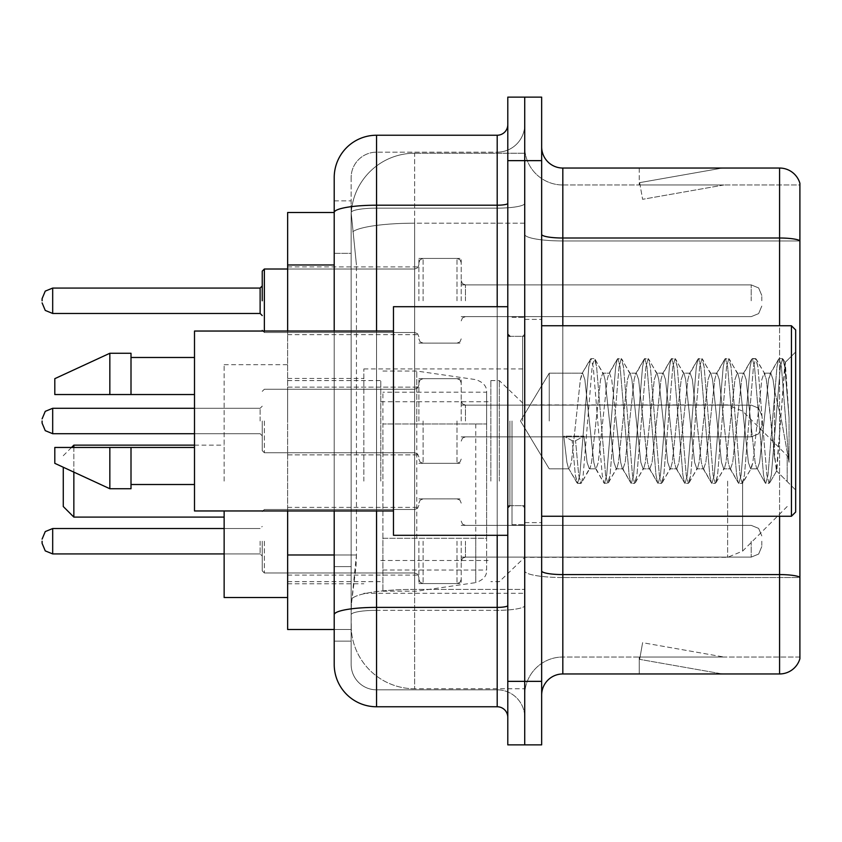 <?xml version="1.0" encoding="UTF-8"?>
<svg xmlns="http://www.w3.org/2000/svg" width="842" height="842" viewBox="0 0 842 842"><rect width="100%" height="100%" fill="white"/><g stroke="black" fill="none" stroke-linecap="round" stroke-linejoin="round"><path stroke-width="0.63" stroke-dasharray="4.21 3.16" d="M524.724 481.119L524.724 368.933L524.724 481.119M363.849 481.119L363.849 368.933L363.849 481.119M418.884 300.773L418.884 258.431L418.884 300.773M287.648 300.773L287.648 266.903L287.648 300.773M418.884 421L418.884 378.668L418.884 421M287.648 421L287.648 387.131L287.648 421M418.884 541.227L418.884 583.569L418.884 541.227M287.648 541.227L287.648 575.097L287.648 541.227M461.216 300.773L461.216 258.431L461.216 300.773M461.216 421L461.216 378.668L461.216 421M461.216 541.227L461.216 583.569L461.216 541.227M524.724 300.773L524.724 284.891L524.724 300.773M524.724 421L524.724 524.724L524.724 421M524.724 541.227L524.724 557.109L524.724 541.227M334.211 554.973L356.45 554.973L356.04 566.003L351.409 604.103L356.45 554.973L356.45 264.977L356.45 554.973L287.648 554.973L287.648 629.5L351.293 629.5L351.146 625.269A63.508 63.508 0 0 0 414.653 688.767L524.724 688.767L524.724 589.4L524.724 688.767L414.653 688.767L414.653 589.4L414.653 688.767A63.508 63.508 0 0 1 351.146 625.269L351.146 612.344L351.293 629.5L334.211 629.5L334.211 253.337L334.211 566.613L351.146 566.613L351.146 641.141L334.211 641.141L334.211 622.091L334.211 641.141L351.146 641.141L351.146 253.337L351.146 566.613L334.211 566.613M351.409 604.103L351.146 612.344L351.409 604.103M287.648 481.119L287.648 364.691L287.648 481.119M414.653 153.233L524.724 153.233L524.724 223.193L524.724 153.233L414.653 153.233A63.508 63.508 0 0 0 351.24 213.373L356.45 264.977L351.24 213.373A63.508 63.508 0 0 1 414.653 153.233L414.653 223.193L524.724 223.193L524.724 589.4L524.724 223.193L414.653 223.193L414.653 153.233A63.508 63.508 0 0 0 351.24 213.373M334.211 212.5L287.648 212.5L287.648 554.973M287.648 510.957L287.648 331.043M334.211 664.422A42.332 42.332 0 0 0 376.553 706.764L376.553 689.83A25.397 25.397 0 0 1 351.146 664.422L351.146 212.552L351.146 664.422A25.397 25.397 0 0 0 376.553 689.83L497.201 689.83L497.201 622.091L497.201 706.764A10.588 10.588 0 0 1 507.789 717.342L507.789 124.658L507.789 717.342M524.724 622.091L524.724 203.364L524.724 622.091M507.789 421L507.789 535.302L507.789 421M507.789 160.643L507.789 97.135L524.724 97.135L524.724 160.643L524.724 97.135L541.659 97.135L541.659 160.643L524.724 160.643L524.724 681.357L524.724 160.643L507.789 160.643L507.789 681.357L524.724 681.357L524.724 744.865L524.724 681.357L541.659 681.357L541.659 160.643M541.659 681.357L541.659 744.865L507.789 744.865L507.789 681.357M524.724 124.658L524.724 203.364L524.724 124.658A27.523 27.523 0 0 1 497.201 152.17A27.523 27.523 0 0 0 524.724 124.658A27.523 27.523 0 0 1 497.201 152.17L497.201 689.83L376.553 689.83L376.553 610.334L497.201 610.334A27.523 4.778 0 0 0 524.724 605.556A27.523 4.778 0 0 1 497.201 610.334L497.201 152.17L376.553 152.17L497.201 152.17M507.789 203.364A10.588 1.842 0 0 1 497.201 205.206L376.553 205.206A42.332 7.346 180 0 0 334.211 212.552L334.211 614.744A42.332 7.346 180 0 1 376.553 607.387L376.553 135.236A42.332 42.332 0 0 0 334.211 177.578A42.332 42.332 0 0 1 376.553 135.236L497.201 135.236A10.588 10.588 0 0 0 507.789 124.658A10.588 10.588 0 0 1 497.201 135.236L497.201 622.091L497.201 610.334L376.553 610.334L376.553 152.17L376.553 208.142L497.201 208.142A27.523 4.778 0 0 0 524.724 203.364A27.523 4.778 0 0 1 497.201 208.142L376.553 208.142L376.553 622.091L376.553 607.387L497.201 607.387A10.588 1.842 -0 0 0 507.789 605.556M376.553 706.764L497.201 706.764M334.211 200.859L351.146 200.859L334.211 200.859L334.211 253.337L351.146 253.337L351.146 200.859L351.146 253.337L334.211 253.337M334.211 614.744L334.211 622.091M334.211 510.957L334.211 331.043M351.146 177.578L351.146 212.552L351.146 177.578A25.397 25.397 0 0 1 376.553 152.17A25.397 25.397 0 0 0 351.146 177.578A25.397 25.397 0 0 1 376.553 152.17M524.724 717.342A27.523 27.523 0 0 0 497.201 689.83A27.523 27.523 0 0 1 524.724 717.342A27.523 27.523 0 0 0 497.201 689.83M541.659 421L541.659 319.392L541.659 421M512.02 421L512.02 524.724L512.02 421M524.724 589.284L524.724 234.339L524.724 589.284M799.9 577.223L799.9 183.293A21.166 21.166 0 0 0 779.576 168.042L779.576 574.581A21.166 3.673 180 0 1 799.9 577.223L799.9 657.023L562.824 657.023L562.824 168.042A21.166 21.166 0 0 1 541.659 146.876L541.659 234.339L541.659 146.876M541.659 695.124L541.659 234.339L541.659 695.124A21.166 21.166 0 0 1 562.824 673.958L562.824 589.284L562.824 657.023L799.9 657.023L799.9 184.977L562.824 184.977A38.101 38.101 0 0 1 524.724 146.876L524.724 234.339L524.724 146.876A38.101 38.101 0 0 0 562.824 184.977L562.824 577.517A38.101 6.62 0 0 1 524.724 570.908A38.101 6.62 0 0 0 562.824 577.517L562.824 184.977A38.101 38.101 0 0 1 524.724 146.876M720.962 673.695A16.935 16.935 0 0 0 723.909 673.958L639.236 673.958L723.909 673.958A16.935 16.935 0 0 1 720.962 673.695A16.935 16.935 0 0 0 723.909 673.958A16.935 16.935 0 0 1 720.962 673.695A16.935 16.935 0 0 0 723.909 673.958A16.935 16.935 0 0 1 720.962 673.695A16.935 16.935 0 0 0 723.909 673.958A16.935 16.935 0 0 1 720.962 673.695A16.935 16.935 0 0 0 723.909 673.958A16.935 16.935 0 0 1 720.962 673.695A16.935 16.935 0 0 0 723.909 673.958A16.935 16.935 0 0 1 720.962 673.695A16.935 16.935 0 0 0 723.909 673.958A16.935 16.935 0 0 1 720.962 673.695A16.935 16.935 0 0 0 723.909 673.958A16.935 16.935 0 0 1 720.962 673.695A16.935 16.935 0 0 0 723.909 673.958A16.935 16.935 0 0 1 720.962 673.695L639.667 659.36L720.962 673.695M639.236 657.023L639.236 673.958L639.236 657.023L640.078 657.023L639.667 659.36L640.078 657.023L639.236 657.023L639.236 673.958L639.236 657.023L640.078 657.023L639.667 659.36L640.078 657.023L639.236 657.023L639.236 673.958L639.236 657.023L640.078 657.023L639.667 659.36L640.078 657.023L639.236 657.023L639.236 673.958L639.236 657.023L640.078 657.023L639.667 659.36L640.078 657.023L639.236 657.023L639.236 673.958L639.236 657.023L640.078 657.023L639.667 659.36L640.078 657.023L639.236 657.023L639.236 673.958L639.236 657.023L640.078 657.023L639.667 659.36L640.078 657.023L639.236 657.023L639.236 673.958L639.236 657.023L640.078 657.023L639.667 659.36L640.078 657.023L639.236 657.023L639.236 673.958L639.236 657.023L640.078 657.023L639.667 659.36L640.078 657.023L639.236 657.023L639.236 673.958L639.236 657.023L640.078 657.023L639.667 659.36L640.078 657.023L639.236 657.023M541.659 570.908A21.166 3.673 0 0 0 562.824 574.581L779.576 574.581L779.576 673.958A21.166 21.166 0 0 0 799.9 658.707M779.576 673.958L562.824 673.958M799.9 183.293A21.166 21.166 0 0 0 779.576 168.042L562.824 168.042M723.909 168.042L639.236 168.042L723.909 168.042A16.935 16.935 0 0 0 720.962 168.305A16.935 16.935 0 0 1 723.909 168.042A16.935 16.935 0 0 0 720.962 168.305A16.935 16.935 0 0 1 723.909 168.042A16.935 16.935 0 0 0 720.962 168.305A16.935 16.935 0 0 1 723.909 168.042A16.935 16.935 0 0 0 720.962 168.305A16.935 16.935 0 0 1 723.909 168.042A16.935 16.935 0 0 0 720.962 168.305A16.935 16.935 0 0 1 723.909 168.042A16.935 16.935 0 0 0 720.962 168.305A16.935 16.935 0 0 1 723.909 168.042A16.935 16.935 0 0 0 720.962 168.305A16.935 16.935 0 0 1 723.909 168.042A16.935 16.935 0 0 0 720.962 168.305A16.935 16.935 0 0 1 723.909 168.042A16.935 16.935 0 0 0 720.962 168.305A16.935 16.935 0 0 1 723.909 168.042M723.909 657.023L640.078 657.023L723.909 657.023L640.078 657.023L723.909 657.023L640.078 657.023L723.909 657.023L640.078 657.023L723.909 657.023L640.078 657.023L723.909 657.023L640.078 657.023L723.909 657.023L640.078 657.023L723.909 657.023L640.078 657.023L723.909 657.023L640.078 657.023L723.909 657.023L642.604 642.688L640.078 657.023L642.604 642.688L640.078 657.023L642.604 642.688L640.078 657.023L642.604 642.688L640.078 657.023L642.604 642.688L640.078 657.023L642.604 642.688L640.078 657.023L642.604 642.688L640.078 657.023L642.604 642.688L640.078 657.023L642.604 642.688L640.078 657.023L642.604 642.688L723.909 657.023M562.824 184.977L799.9 184.977L799.9 577.517L562.824 577.517L799.9 577.517M640.078 184.977L639.236 184.977L640.078 184.977L639.236 184.977L640.078 184.977L639.236 184.977L640.078 184.977L639.236 184.977L640.078 184.977L639.236 184.977L640.078 184.977L639.236 184.977L640.078 184.977L639.236 184.977L640.078 184.977L639.236 184.977L640.078 184.977L639.236 184.977L640.078 184.977L639.667 182.64L720.962 168.305L639.667 182.64L640.078 184.977L639.667 182.64L720.962 168.305L639.667 182.64L640.078 184.977L639.667 182.64L720.962 168.305L639.667 182.64L640.078 184.977L639.667 182.64L720.962 168.305L639.667 182.64L640.078 184.977L639.667 182.64L720.962 168.305L639.667 182.64L640.078 184.977L639.667 182.64L720.962 168.305L639.667 182.64L640.078 184.977L639.667 182.64L720.962 168.305L639.667 182.64L640.078 184.977L639.667 182.64L720.962 168.305L639.667 182.64L640.078 184.977L639.667 182.64L720.962 168.305L639.667 182.64L640.078 184.977L723.909 184.977L640.078 184.977L723.909 184.977L640.078 184.977L723.909 184.977L640.078 184.977L723.909 184.977L640.078 184.977L723.909 184.977L640.078 184.977L723.909 184.977L640.078 184.977L723.909 184.977L640.078 184.977L723.909 184.977L640.078 184.977L723.909 184.977L640.078 184.977L642.604 199.312L640.078 184.977M524.724 695.124A38.101 38.101 0 0 1 562.824 657.023A38.101 38.101 0 0 0 524.724 695.124A38.101 38.101 0 0 1 562.824 657.023M639.236 168.042L639.236 184.977L639.236 168.042M723.909 184.977L642.604 199.312L723.909 184.977M549.237 421L549.237 373.153L549.237 421M795.669 421L795.669 512.02L795.669 329.98L795.669 490.023L795.669 329.98L791.438 325.749L791.438 516.251L791.438 325.749L791.438 516.251L795.669 512.02L795.669 421M507.789 535.302L393.477 535.302L393.477 306.698L393.477 510.957L393.477 306.698L507.789 306.698M393.477 510.957L194.502 510.957L194.502 331.043L194.502 421L194.502 331.043L393.477 331.043M589.337 421L584.853 379.563L582.611 373.153L580.37 379.563L571.413 462.437L569.171 468.847L568.466 468.247L566.929 462.437L563.793 436.124L572.192 440.724L575.56 440.724L583.959 436.124L563.793 436.124L572.192 440.724L575.56 440.724L583.959 436.124L563.793 436.124L566.929 462.437L568.466 468.247L577.023 482.929L575.339 475.046L572.192 440.724L575.339 475.046L577.57 483.403L568.466 468.247L569.171 468.847L571.413 462.437L580.37 379.563L581.906 373.753L590.463 359.071L588.779 366.954L579.812 475.046L577.57 483.403L580.938 483.403L578.696 475.046L575.56 440.724L578.696 475.046L580.938 483.403L581.485 482.929L577.57 483.403L579.812 475.046L588.779 366.954L591.01 358.597L581.906 373.753L582.611 373.153L584.853 379.563L593.821 462.437L595.347 468.247L593.821 462.437L589.337 421M616.218 421L611.734 379.563L609.492 373.153L608.787 373.753L607.261 379.563L598.294 462.437L596.052 468.847L595.347 468.247L603.903 482.929L602.219 475.046L593.252 366.954L591.01 358.597L594.378 358.597L592.137 366.954L583.18 475.046L581.485 482.929L590.042 468.247L589.337 468.847L587.095 462.437L583.959 436.124L587.095 462.437L589.337 468.847L596.052 468.847L603.903 482.929L602.219 475.046L593.252 366.954L591.01 358.597L594.378 358.597L592.137 366.954L583.18 475.046L581.485 482.929L589.337 468.847L596.052 468.847L598.294 462.437L607.261 379.563L608.787 373.753L617.354 359.071L615.66 366.954L606.693 475.046L604.461 483.403L603.903 482.929L607.819 483.403L605.577 475.046L596.62 366.954L594.378 358.597L603.482 373.753L602.777 373.153L600.535 379.563L591.579 462.437L590.042 468.247L591.579 462.437L600.535 379.563L602.777 373.153L609.492 373.153L617.354 359.071L615.66 366.954L606.693 475.046L604.461 483.403L607.819 483.403L605.577 475.046L596.62 366.954L594.926 359.071L602.777 373.153L609.492 373.153L611.734 379.563L620.701 462.437L622.227 468.247L620.701 462.437L616.218 421M609.492 421L605.019 379.563L603.482 373.753L605.019 379.563L613.976 462.437L616.218 468.847L613.976 462.437L609.492 421M643.099 421L638.625 379.563L636.384 373.153L635.668 373.753L634.142 379.563L625.174 462.437L622.943 468.847L622.227 468.247L630.795 482.929L629.1 475.046L620.144 366.954L617.902 358.597L617.354 359.071L621.259 358.597L619.017 366.954L610.061 475.046L607.819 483.403L616.923 468.247L616.218 468.847L622.943 468.847L630.795 482.929L629.1 475.046L620.144 366.954L617.902 358.597L621.259 358.597L619.017 366.954L610.061 475.046L608.366 482.929L616.218 468.847L622.943 468.847L625.174 462.437L634.142 379.563L635.668 373.753L644.235 359.071L642.541 366.954L633.584 475.046L631.342 483.403L630.795 482.929L634.7 483.403L632.458 475.046L623.501 366.954L621.259 358.597L630.363 373.753L629.658 373.153L627.416 379.563L618.46 462.437L616.923 468.247L618.46 462.437L627.416 379.563L629.658 373.153L636.384 373.153L644.235 359.071L642.541 366.954L633.584 475.046L631.342 483.403L634.7 483.403L632.458 475.046L623.501 366.954L621.806 359.071L629.658 373.153L636.384 373.153L638.625 379.563L647.582 462.437L649.108 468.247L647.582 462.437L643.099 421M636.384 421L631.9 379.563L630.363 373.753L631.9 379.563L640.857 462.437L643.099 468.847L640.857 462.437L636.384 421M669.979 421L665.506 379.563L663.264 373.153L662.559 373.753L661.023 379.563L652.066 462.437L649.824 468.847L649.108 468.247L657.676 482.929L655.981 475.046L647.024 366.954L644.783 358.597L644.235 359.071L648.14 358.597L645.898 366.954L636.941 475.046L634.7 483.403L643.814 468.247L643.099 468.847L649.824 468.847L657.676 482.929L655.981 475.046L647.024 366.954L644.783 358.597L648.14 358.597L645.898 366.954L636.941 475.046L635.247 482.929L643.099 468.847L649.824 468.847L652.066 462.437L661.023 379.563L662.559 373.753L671.116 359.071L669.422 366.954L660.465 475.046L658.223 483.403L657.676 482.929L661.58 483.403L659.339 475.046L650.382 366.954L648.14 358.597L657.255 373.753L656.539 373.153L654.297 379.563L645.34 462.437L643.814 468.247L645.34 462.437L654.297 379.563L656.539 373.153L663.264 373.153L671.116 359.071L669.422 366.954L660.465 475.046L658.223 483.403L661.58 483.403L659.339 475.046L650.382 366.954L648.687 359.071L656.539 373.153L663.264 373.153L665.506 379.563L674.463 462.437L676 468.247L674.463 462.437L669.979 421M663.264 421L658.781 379.563L657.255 373.753L658.781 379.563L667.748 462.437L669.979 468.847L667.748 462.437L663.264 421M696.871 421L692.387 379.563L690.145 373.153L689.44 373.753L687.903 379.563L678.947 462.437L676.705 468.847L676 468.247L684.557 482.929L682.862 475.046L673.905 366.954L671.663 358.597L671.116 359.071L675.021 358.597L672.779 366.954L663.822 475.046L661.58 483.403L670.695 468.247L669.979 468.847L676.705 468.847L684.557 482.929L682.862 475.046L673.905 366.954L671.663 358.597L675.021 358.597L672.779 366.954L663.822 475.046L662.128 482.929L669.979 468.847L676.705 468.847L678.947 462.437L687.903 379.563L689.44 373.753L697.997 359.071L696.302 366.954L687.346 475.046L685.104 483.403L684.557 482.929L688.461 483.403L686.23 475.046L677.263 366.954L675.021 358.597L684.136 373.753L683.43 373.153L681.189 379.563L672.221 462.437L670.695 468.247L672.221 462.437L681.189 379.563L683.43 373.153L690.145 373.153L697.997 359.071L696.302 366.954L687.346 475.046L685.104 483.403L688.461 483.403L686.23 475.046L677.263 366.954L675.568 359.071L683.43 373.153L690.145 373.153L692.387 379.563L701.344 462.437L702.881 468.247L701.344 462.437L696.871 421M690.145 421L685.662 379.563L684.136 373.753L685.662 379.563L694.629 462.437L696.871 468.847L694.629 462.437L690.145 421M723.752 421L719.268 379.563L717.026 373.153L716.321 373.753L714.784 379.563L705.828 462.437L703.586 468.847L702.881 468.247L711.437 482.929L709.743 475.046L700.786 366.954L698.544 358.597L697.997 359.071L701.912 358.597L699.67 366.954L690.703 475.046L688.461 483.403L697.576 468.247L696.871 468.847L703.586 468.847L711.437 482.929L709.743 475.046L700.786 366.954L698.544 358.597L701.912 358.597L699.67 366.954L690.703 475.046L689.019 482.929L696.871 468.847L703.586 468.847L705.828 462.437L714.784 379.563L716.321 373.753L724.878 359.071L723.194 366.954L714.226 475.046L711.985 483.403L711.437 482.929L715.353 483.403L713.111 475.046L704.144 366.954L701.912 358.597L711.016 373.753L710.311 373.153L708.069 379.563L699.102 462.437L697.576 468.247L699.102 462.437L708.069 379.563L710.311 373.153L717.026 373.153L724.878 359.071L723.194 366.954L714.226 475.046L711.985 483.403L715.353 483.403L713.111 475.046L704.144 366.954L702.46 359.071L710.311 373.153L717.026 373.153L719.268 379.563L728.235 462.437L729.761 468.247L728.235 462.437L723.752 421M717.026 421L712.553 379.563L711.016 373.753L712.553 379.563L721.51 462.437L723.752 468.847L721.51 462.437L717.026 421M750.632 421L746.149 379.563L743.907 373.153L743.202 373.753L741.676 379.563L732.708 462.437L730.467 468.847L729.761 468.247L738.318 482.929L736.634 475.046L727.667 366.954L725.425 358.597L724.878 359.071L728.793 358.597L726.551 366.954L717.584 475.046L715.353 483.403L724.457 468.247L723.752 468.847L730.467 468.847L738.318 482.929L736.634 475.046L727.667 366.954L725.425 358.597L728.793 358.597L726.551 366.954L717.584 475.046L715.9 482.929L723.752 468.847L730.467 468.847L732.708 462.437L741.676 379.563L743.202 373.753L751.759 359.071L750.075 366.954L741.107 475.046L738.876 483.403L738.318 482.929L742.234 483.403L739.992 475.046L731.035 366.954L728.793 358.597L737.897 373.753L737.192 373.153L734.95 379.563L725.993 462.437L724.457 468.247L725.993 462.437L734.95 379.563L737.192 373.153L743.907 373.153L751.759 359.071L750.075 366.954L741.107 475.046L738.876 483.403L742.234 483.403L739.992 475.046L731.035 366.954L729.34 359.071L737.192 373.153L743.907 373.153L746.149 379.563L755.116 462.437L756.642 468.247L755.116 462.437L750.632 421M743.907 421L739.434 379.563L737.897 373.753L739.434 379.563L748.391 462.437L750.632 468.847L748.391 462.437L743.907 421M774.524 390.467L774.503 457.153L766.315 379.563L764.073 373.153L761.831 379.563L752.874 462.437L750.632 468.847L757.358 468.847L765.21 482.929L763.515 475.046L754.548 366.954L752.316 358.597L751.759 359.071L755.674 358.597L753.432 366.954L744.475 475.046L742.234 483.403L751.338 468.247L750.632 468.847L757.358 468.847L765.21 482.929L763.515 475.046L754.548 366.954L752.316 358.597L755.674 358.597L753.432 366.954L744.475 475.046L742.781 482.929L751.338 468.247L752.874 462.437L761.831 379.563L764.073 373.153L770.798 373.153L768.557 379.563L759.589 462.437L757.358 468.847L759.589 462.437L768.557 379.563L770.083 373.753L778.65 359.071L776.956 366.954L767.999 475.046L765.757 483.403L765.21 482.929L769.114 483.403L766.873 475.046L757.916 366.954L755.674 358.597L764.778 373.753L764.073 373.153L770.798 373.153L778.65 359.071L776.956 366.954L767.999 475.046L765.757 483.403L769.114 483.403L766.873 475.046L757.916 366.954L756.221 359.071L764.778 373.753L766.315 379.563L776.408 470.752L785.302 362.849L789.049 417.411L789.049 462.353L781.639 421L774.524 390.467L774.503 457.153L776.84 470.594L784.933 362.713L789.049 417.411L784.797 366.954L782.555 358.597L780.313 366.954L771.356 475.046L769.114 483.403L771.356 475.046L780.313 366.954L782.555 358.597L784.797 366.954L789.049 417.411L789.049 462.353L781.439 366.954L779.197 358.597L778.65 359.071L782.555 358.597L779.197 358.597L781.439 366.954L789.049 462.353L781.639 421L774.524 390.467L773.03 379.563L770.798 373.153L773.03 379.563L774.524 390.467M194.502 394.54L194.502 357.492L194.502 394.54L131.005 394.54L131.005 357.492L131.005 394.54L194.502 394.54L194.502 357.492L194.502 394.54L131.005 394.54L131.005 353.261L131.005 394.54L109.839 394.54L109.839 353.261L109.839 394.54L54.804 394.54L54.804 378.668L54.804 394.54L131.005 394.54L131.005 353.261L109.839 353.261L109.839 394.54L54.804 394.54L54.804 378.668L109.839 353.261M54.804 447.46L54.804 463.332L109.839 488.739L109.839 447.46L131.005 447.46L131.005 484.508L131.005 447.46L194.502 447.46L194.502 484.508L194.502 447.46L131.005 447.46L131.005 488.739L131.005 447.46L109.839 447.46L109.839 488.739L109.839 447.46L54.804 447.46L54.804 463.332L54.804 447.46L131.005 447.46L131.005 484.508L131.005 447.46L194.502 447.46L194.502 484.508L194.502 447.46M63.266 506.516L63.266 467.247M73.854 517.104L73.854 445.134M224.14 597.536L224.14 510.957M787.196 481.119L787.196 455.711L787.196 481.119M499.317 481.119L499.317 380.573L499.317 481.119M490.854 481.119L490.854 380.573L490.854 481.119M380.784 481.119L380.784 380.573L380.784 481.119M224.14 481.119L224.14 364.691L224.14 481.119M73.854 447.46L73.854 472.13M486.623 538.259L486.623 392.214L486.623 423.968L382.899 423.968L382.899 591.189L382.899 538.27L486.623 538.259L486.623 570.045L382.899 570.023L382.899 538.27L486.623 538.27M416.769 538.27L416.769 371.048L416.769 423.968L382.899 423.968L382.899 392.214L382.899 570.023M475.751 423.968L475.751 582.611C483.329 580.022 486.96 575.833 486.623 570.045L486.623 392.193L486.623 423.968L416.769 423.968M131.005 394.54L109.839 394.54M68.812 447.46L109.839 447.46M109.839 488.739L131.005 488.739L131.005 447.46M262.241 541.227L262.241 570.865L262.241 541.227M42.1 541.227L42.1 543.353L42.1 541.227M761.799 541.227L761.799 546.521L761.799 541.227M262.241 421L262.241 450.638L262.241 421M42.1 421L42.1 423.116L42.1 421M761.799 421L761.799 426.294L761.799 421M262.241 300.773L262.241 271.135L262.241 300.773M42.1 300.773L42.1 298.647L42.1 300.773M761.799 300.773L761.799 295.479L761.799 300.773M414.653 589.4A63.508 11.03 180 0 0 351.914 598.725A63.508 11.03 180 0 1 414.653 589.4L524.724 589.4L414.653 589.4L414.653 223.193L414.653 589.4M352.809 231.718A63.508 11.03 180 0 1 414.653 223.193A63.508 11.03 180 0 0 352.809 231.718M351.146 625.269A63.508 63.508 0 0 0 414.653 688.767M334.211 264.977L287.648 264.977M376.553 331.043L376.553 510.957M497.201 535.302L497.201 306.698M376.553 208.142A25.397 4.41 180 0 0 351.146 212.552A25.397 4.41 180 0 1 376.553 208.142M376.553 610.334A25.397 4.41 180 0 0 351.146 614.744A25.397 4.41 180 0 1 376.553 610.334M376.553 689.83A25.397 25.397 0 0 1 351.146 664.422M541.659 234.339A21.166 3.673 0 0 0 562.824 238.012L779.576 238.012A21.166 3.673 180 0 1 799.9 240.665M779.576 516.251L779.576 325.749M562.824 325.749L562.824 516.251M799.9 240.959L562.824 240.959A38.101 6.62 0 0 1 524.724 234.339A38.101 6.62 0 0 0 562.824 240.959L799.9 240.959M522.608 421L522.608 336.326L522.608 421M509.905 421L509.905 505.674L509.905 421M742.602 481.119L742.602 551.121L742.602 481.119M727.625 481.119L727.625 557.32L727.625 481.119M382.899 591.189L416.769 591.189L475.751 582.611L475.751 538.27M264.356 541.227L264.356 572.981L264.356 541.227M260.125 541.227L260.125 553.931L260.125 541.227M52.688 553.931L260.125 553.931L52.688 553.931L45.258 550.889L42.1 543.353L45.258 550.889L52.688 553.931L260.125 553.931L52.688 553.931L45.258 550.889L42.1 543.353L45.258 550.889L52.688 553.931L260.125 553.931L52.688 553.931L260.125 553.931L52.688 553.931L45.258 550.889L42.1 543.353L45.258 550.889L52.688 553.931L260.125 553.931L52.688 553.931L45.258 550.889L42.1 543.353L45.258 550.889L52.688 553.931L260.125 553.931L52.688 553.931L45.258 550.889L42.1 543.353L45.258 550.889L52.688 553.931L260.125 553.931L52.688 553.931L52.688 528.534L52.688 553.931L52.688 528.534L52.688 553.931L52.688 528.534L52.688 553.931L52.688 528.534L52.688 553.931L52.688 528.534L52.688 553.931L52.688 528.534L52.688 553.931L52.688 528.534L52.688 553.931L52.688 528.534L52.688 553.931L52.688 528.534L52.688 553.931L52.688 528.534L52.688 553.931L52.688 528.534L52.688 553.931L52.688 528.534L52.688 553.931L52.688 528.534L52.688 553.931L52.688 528.534L52.688 553.931L52.688 528.534L45.258 531.576L42.1 539.112L45.258 531.576L52.688 528.534L260.125 528.534L262.241 526.418M465.447 541.227L465.447 557.109L465.447 541.227M456.985 541.227L456.985 583.569L456.985 541.227M423.116 541.227L423.116 583.569L423.116 541.227M414.653 541.227L414.653 572.981L414.653 541.227M751.211 541.227L751.211 557.109L751.211 541.227M264.356 421L264.356 452.754L264.356 421M260.125 421L260.125 408.296L260.125 421M42.1 423.116L45.258 430.662L52.688 433.704L260.125 433.704L52.688 433.704L45.258 430.662L42.1 423.116L45.258 430.662L52.688 433.704L260.125 433.704L52.688 433.704L45.258 430.662L42.1 423.116L45.258 430.662L52.688 433.704L260.125 433.704L52.688 433.704L45.258 430.662L42.1 423.116L45.258 430.662L52.688 433.704L260.125 433.704L52.688 433.704L45.258 430.662L42.1 423.116L45.258 430.662L52.688 433.704L260.125 433.704L52.688 433.704L45.258 430.662L42.1 423.116L45.258 430.662L52.688 433.704L260.125 433.704L52.688 433.704L45.258 430.662L42.1 423.116L45.258 430.662L52.688 433.704L52.688 408.296L52.688 433.704L52.688 408.296L52.688 433.704L52.688 408.296L52.688 433.704L52.688 408.296L52.688 433.704L52.688 408.296L52.688 433.704L52.688 408.296L52.688 433.704L52.688 408.296L52.688 433.704L52.688 408.296L52.688 433.704L52.688 408.296L52.688 433.704L52.688 408.296L52.688 433.704L52.688 408.296L52.688 433.704L52.688 408.296L52.688 433.704L52.688 408.296L52.688 421L52.688 408.296L260.125 408.296L262.241 406.181L260.125 408.296L262.241 406.181L260.125 408.296L262.241 406.181L260.125 408.296L262.241 406.181L260.125 408.296L262.241 406.181L260.125 408.296L262.241 406.181L260.125 408.296L262.241 406.181L260.125 408.296L52.688 408.296L45.258 411.338L42.1 418.884L45.258 411.338L52.688 408.296L260.125 408.296L52.688 408.296L45.258 411.338L42.1 418.884L45.258 411.338L52.688 408.296L260.125 408.296L52.688 408.296L45.258 411.338L42.1 418.884L45.258 411.338L52.688 408.296L260.125 408.296L52.688 408.296L45.258 411.338L42.1 418.884L45.258 411.338L52.688 408.296L260.125 408.296L52.688 408.296L45.258 411.338L42.1 418.884L45.258 411.338L52.688 408.296L260.125 408.296L52.688 408.296L45.258 411.338L42.1 418.884L45.258 411.338L52.688 408.296L194.502 408.296M465.447 421L465.447 405.128L465.447 421M456.985 421L456.985 463.332L456.985 421M423.116 421L423.116 463.332L423.116 421M414.653 421L414.653 389.246L414.653 421M751.211 421L751.211 436.872L751.211 421M264.356 331.043L264.356 269.019L264.356 332.516L264.356 269.019L264.356 332.516L264.356 269.019L264.356 332.516L264.356 269.019L264.356 332.516L264.356 269.019L264.356 332.516L264.356 269.019L264.356 332.516L264.356 269.019L264.356 332.516L264.356 269.019L264.356 332.516L264.356 269.019L264.356 332.516L264.356 269.019L264.356 332.516L264.356 269.019L264.356 332.516L264.356 269.019L264.356 332.516L264.356 269.019L264.356 332.516L264.356 269.019L264.356 332.516L264.356 269.019L264.356 332.516L264.356 269.019L264.356 300.773L264.356 269.019L414.653 269.019L414.653 332.516L414.653 269.019L414.653 332.516L414.653 269.019L414.653 332.516L414.653 269.019L414.653 332.516L414.653 269.019L414.653 332.516L414.653 269.019L414.653 332.516L414.653 269.019L414.653 332.516L414.653 269.019L414.653 332.516L414.653 269.019L414.653 332.516L414.653 269.019L414.653 332.516L414.653 269.019L414.653 332.516L414.653 269.019L414.653 332.516L414.653 269.019L414.653 332.516L414.653 269.019L414.653 332.516L414.653 269.019L414.653 332.516L414.653 269.019L414.653 332.516L414.653 269.019L417.621 267.798L418.884 264.788L417.621 267.798L414.653 269.019L417.621 267.798L418.884 264.788L417.621 267.798L414.653 269.019L417.621 267.798L418.884 264.788L417.621 267.798L414.653 269.019L417.621 267.798L418.884 264.788L417.621 267.798L414.653 269.019L417.621 267.798L418.884 264.788L417.621 267.798L414.653 269.019L417.621 267.798L418.884 264.788L417.621 267.798L414.653 269.019L417.621 267.798L418.884 264.788L417.621 267.798L414.653 269.019L417.621 267.798L418.884 264.788L417.621 267.798L414.653 269.019L417.621 267.798L418.884 264.788M260.125 300.773L260.125 288.069L260.125 313.466L260.125 288.069L260.125 313.466L260.125 288.069L260.125 313.466L260.125 288.069L260.125 313.466L260.125 288.069L260.125 313.466L260.125 288.069L260.125 313.466L260.125 288.069L260.125 313.466L260.125 288.069L260.125 313.466L260.125 288.069L260.125 313.466L260.125 288.069L260.125 313.466L260.125 288.069L260.125 313.466L260.125 288.069L260.125 313.466L260.125 288.069L260.125 313.466L260.125 288.069L260.125 313.466L260.125 288.069L260.125 313.466L260.125 288.069L260.125 313.466L260.125 300.773L260.125 313.466L262.241 315.582L260.125 313.466L262.241 315.582L260.125 313.466L262.241 315.582L260.125 313.466L262.241 315.582L260.125 313.466L262.241 315.582L260.125 313.466L262.241 315.582L260.125 313.466L262.241 315.582L260.125 313.466L262.241 315.582L260.125 313.466L52.688 313.466L52.688 288.069L52.688 313.466L52.688 288.069L52.688 313.466L52.688 288.069L52.688 313.466L52.688 288.069L52.688 313.466L52.688 288.069L52.688 313.466L52.688 288.069L52.688 313.466L52.688 288.069L52.688 313.466L52.688 288.069L52.688 313.466L52.688 288.069L52.688 313.466L52.688 288.069L52.688 313.466L52.688 288.069L52.688 313.466L52.688 288.069L52.688 313.466L52.688 288.069L52.688 313.466L52.688 288.069L52.688 313.466L52.688 288.069L52.688 313.466L52.688 288.069L52.688 300.773L52.688 288.069L260.125 288.069L260.125 300.773M465.447 300.773L465.447 284.891L465.447 300.773M456.985 300.773L456.985 258.431L456.985 300.773M423.116 300.773L423.116 258.431L423.116 300.773M751.211 300.773L751.211 284.891L751.211 300.773M414.653 300.773L414.653 332.516L414.653 300.773M363.849 368.933L524.724 368.933M287.648 266.903L418.884 266.903M287.648 387.131L418.884 387.131L287.648 387.131M287.648 507.368L418.884 507.368M418.884 258.431L461.216 258.431M418.884 378.668L461.216 378.668L418.884 378.668M418.884 498.896L461.216 498.896M461.216 284.891L524.724 284.891M461.216 405.128L524.724 405.128L461.216 405.128M461.216 525.355L524.724 525.355M287.648 378.458L363.849 378.458M287.648 583.78L363.849 583.78M461.216 557.109L524.724 557.109M461.216 436.872L524.724 436.872L461.216 436.872M461.216 316.645L524.724 316.645M418.884 583.569L461.216 583.569M418.884 463.332L461.216 463.332L418.884 463.332M418.884 343.104L461.216 343.104M287.648 575.097L418.884 575.097M287.648 454.869L418.884 454.869L287.648 454.869M287.648 334.632L418.884 334.632M363.849 593.305L524.724 593.305M507.789 336.326L524.724 336.326L507.789 336.326M507.789 505.674L524.724 505.674L507.789 505.674M524.724 319.392L541.659 319.392L524.724 319.392M512.02 524.724L524.724 524.724L512.02 524.724M512.02 317.276L524.724 317.276L512.02 317.276M524.724 522.608L541.659 522.608L524.724 522.608M520.493 421L549.237 373.153L582.611 373.153L549.237 373.153L520.493 421L549.237 468.847L569.171 468.847L549.237 468.847L520.493 421M541.659 516.251L791.438 516.251M509.905 336.326L522.608 336.326L524.724 334.211L522.608 336.326L509.905 336.326L507.789 334.211M509.905 505.674L522.608 505.674L524.724 507.789L522.608 505.674L509.905 505.674L507.789 507.789M784.933 362.713L795.669 351.977L784.933 362.713M776.408 470.762L795.669 490.023L776.408 470.762M131.005 357.492L194.502 357.492M131.005 484.508L194.502 484.508M541.659 325.749L791.438 325.749M776.85 470.604L769.662 482.929L776.85 470.604M785.302 362.849L783.102 359.071L785.302 362.849M787.196 506.516L742.602 551.121L727.625 557.32L524.724 557.32L499.317 581.664L490.854 581.664M380.784 560.498L490.854 560.498M287.648 581.664L380.784 581.664M224.14 364.691L287.648 364.691M287.648 380.573L380.784 380.573M380.784 401.739L490.854 401.739M490.854 380.573L499.317 380.573L524.724 404.918L727.625 404.918L742.602 411.117L787.196 455.711M194.502 445.134L224.14 445.134M63.266 455.711L71.528 447.46M382.899 371.048L416.769 371.048L475.751 379.626C483.329 382.215 486.96 386.404 486.623 392.193L382.899 392.214M262.241 511.599L264.356 509.484L414.653 509.484L264.356 509.484L262.241 511.599L264.356 509.484L414.653 509.484L264.356 509.484L262.241 511.599L264.356 509.484L414.653 509.484L264.356 509.484L262.241 511.599L264.356 509.484L414.653 509.484L264.356 509.484L262.241 511.599L264.356 509.484L414.653 509.484L264.356 509.484L262.241 511.599L264.356 509.484L414.653 509.484L264.356 509.484L262.241 511.599L264.356 509.484L414.653 509.484L264.356 509.484L262.241 511.599L264.356 509.484L414.653 509.484L417.621 508.263L418.884 505.242L417.621 508.263L414.653 509.484L417.621 508.263L418.884 505.242L417.621 508.263L414.653 509.484L417.621 508.263L418.884 505.242L417.621 508.263L414.653 509.484L417.621 508.263L418.884 505.242L417.621 508.263L414.653 509.484L417.621 508.263L418.884 505.242L417.621 508.263L414.653 509.484L417.621 508.263L418.884 505.242L417.621 508.263L414.653 509.484L417.621 508.263L418.884 505.242L417.621 508.263L414.653 509.484L417.621 508.263L418.884 505.242M224.14 553.931L260.125 553.931L262.241 556.046M461.216 561.34L462.479 558.32L465.447 557.109L751.211 557.109L465.447 557.109L462.479 558.32L461.216 561.34L462.479 558.32L465.447 557.109L751.211 557.109L465.447 557.109L462.479 558.32L461.216 561.34L462.479 558.32L465.447 557.109L751.211 557.109L465.447 557.109L462.479 558.32L461.216 561.34L462.479 558.32L465.447 557.109L751.211 557.109L465.447 557.109L462.479 558.32L461.216 561.34L462.479 558.32L465.447 557.109L751.211 557.109L465.447 557.109L462.479 558.32L461.216 561.34L462.479 558.32L465.447 557.109L751.211 557.109L465.447 557.109L462.479 558.32L461.216 561.34L462.479 558.32L465.447 557.109L751.211 557.109L465.447 557.109L462.479 558.32L461.216 561.34L462.479 558.32L465.447 557.109L751.211 557.109L758.642 554.068L761.799 546.521L758.642 554.068L751.211 557.109L758.642 554.068L761.799 546.521L758.642 554.068L751.211 557.109L758.642 554.068L761.799 546.521L758.642 554.068L751.211 557.109L758.642 554.068L761.799 546.521L758.642 554.068L751.211 557.109L758.642 554.068L761.799 546.521L758.642 554.068L751.211 557.109L758.642 554.068L761.799 546.521L758.642 554.068L751.211 557.109L758.642 554.068L761.799 546.521L758.642 554.068L751.211 557.109L758.642 554.068L761.799 546.521M418.884 503.127L420.147 500.116L423.116 498.896L456.985 498.896L423.116 498.896L420.147 500.116L418.884 503.127L420.147 500.116L423.116 498.896L456.985 498.896L423.116 498.896L420.147 500.116L418.884 503.127L420.147 500.116L423.116 498.896L456.985 498.896L423.116 498.896L420.147 500.116L418.884 503.127L420.147 500.116L423.116 498.896L456.985 498.896L423.116 498.896L420.147 500.116L418.884 503.127L420.147 500.116L423.116 498.896L456.985 498.896L423.116 498.896L420.147 500.116L418.884 503.127L420.147 500.116L423.116 498.896L456.985 498.896L423.116 498.896L420.147 500.116L418.884 503.127L420.147 500.116L423.116 498.896L456.985 498.896L423.116 498.896L420.147 500.116L418.884 503.127L420.147 500.116L423.116 498.896L456.985 498.896L459.953 500.116L461.216 503.127L459.953 500.116L456.985 498.896L459.953 500.116L461.216 503.127L459.953 500.116L456.985 498.896L459.953 500.116L461.216 503.127L459.953 500.116L456.985 498.896L459.953 500.116L461.216 503.127L459.953 500.116L456.985 498.896L459.953 500.116L461.216 503.127L459.953 500.116L456.985 498.896L459.953 500.116L461.216 503.127L459.953 500.116L456.985 498.896L459.953 500.116L461.216 503.127L459.953 500.116L456.985 498.896L459.953 500.116L461.216 503.127M262.241 570.865L264.356 572.981L414.653 572.981L264.356 572.981L262.241 570.865L264.356 572.981L414.653 572.981L264.356 572.981L262.241 570.865L264.356 572.981L414.653 572.981L264.356 572.981L262.241 570.865L264.356 572.981L414.653 572.981L264.356 572.981L262.241 570.865L264.356 572.981L414.653 572.981L264.356 572.981L262.241 570.865L264.356 572.981L414.653 572.981L264.356 572.981L262.241 570.865L264.356 572.981L414.653 572.981L264.356 572.981L262.241 570.865L264.356 572.981L414.653 572.981L417.621 574.202L418.884 577.212L417.621 574.202L414.653 572.981L417.621 574.202L418.884 577.212L417.621 574.202L414.653 572.981L417.621 574.202L418.884 577.212L417.621 574.202L414.653 572.981L417.621 574.202L418.884 577.212L417.621 574.202L414.653 572.981L417.621 574.202L418.884 577.212L417.621 574.202L414.653 572.981L417.621 574.202L418.884 577.212L417.621 574.202L414.653 572.981L417.621 574.202L418.884 577.212L417.621 574.202L414.653 572.981L417.621 574.202L418.884 577.212M461.216 521.124L462.479 524.134L465.447 525.355L751.211 525.355L465.447 525.355L462.479 524.134L461.216 521.124L462.479 524.134L465.447 525.355L751.211 525.355L465.447 525.355L462.479 524.134L461.216 521.124L462.479 524.134L465.447 525.355L751.211 525.355L465.447 525.355L462.479 524.134L461.216 521.124L462.479 524.134L465.447 525.355L751.211 525.355L465.447 525.355L462.479 524.134L461.216 521.124L462.479 524.134L465.447 525.355L751.211 525.355L465.447 525.355L462.479 524.134L461.216 521.124L462.479 524.134L465.447 525.355L751.211 525.355L465.447 525.355L462.479 524.134L461.216 521.124L462.479 524.134L465.447 525.355L751.211 525.355L465.447 525.355L462.479 524.134L461.216 521.124L462.479 524.134L465.447 525.355L751.211 525.355L758.642 528.397L761.799 535.944L758.642 528.397L751.211 525.355L758.642 528.397L761.799 535.944L758.642 528.397L751.211 525.355L758.642 528.397L761.799 535.944L758.642 528.397L751.211 525.355L758.642 528.397L761.799 535.944L758.642 528.397L751.211 525.355L758.642 528.397L761.799 535.944L758.642 528.397L751.211 525.355L758.642 528.397L761.799 535.944L758.642 528.397L751.211 525.355L758.642 528.397L761.799 535.944L758.642 528.397L751.211 525.355L758.642 528.397L761.799 535.944M418.884 579.338L420.147 582.348L423.116 583.569L456.985 583.569L423.116 583.569L420.147 582.348L418.884 579.338L420.147 582.348L423.116 583.569L456.985 583.569L423.116 583.569L420.147 582.348L418.884 579.338L420.147 582.348L423.116 583.569L456.985 583.569L423.116 583.569L420.147 582.348L418.884 579.338L420.147 582.348L423.116 583.569L456.985 583.569L423.116 583.569L420.147 582.348L418.884 579.338L420.147 582.348L423.116 583.569L456.985 583.569L423.116 583.569L420.147 582.348L418.884 579.338L420.147 582.348L423.116 583.569L456.985 583.569L423.116 583.569L420.147 582.348L418.884 579.338L420.147 582.348L423.116 583.569L456.985 583.569L423.116 583.569L420.147 582.348L418.884 579.338L420.147 582.348L423.116 583.569L456.985 583.569L459.953 582.348L461.216 579.338L459.953 582.348L456.985 583.569L459.953 582.348L461.216 579.338L459.953 582.348L456.985 583.569L459.953 582.348L461.216 579.338L459.953 582.348L456.985 583.569L459.953 582.348L461.216 579.338L459.953 582.348L456.985 583.569L459.953 582.348L461.216 579.338L459.953 582.348L456.985 583.569L459.953 582.348L461.216 579.338L459.953 582.348L456.985 583.569L459.953 582.348L461.216 579.338L459.953 582.348L456.985 583.569L459.953 582.348L461.216 579.338M52.688 528.534L260.125 528.534L52.688 528.534L45.258 531.576L42.1 539.112L45.258 531.576L52.688 528.534L260.125 528.534L52.688 528.534L45.258 531.576L42.1 539.112L45.258 531.576L52.688 528.534L260.125 528.534L52.688 528.534L260.125 528.534L52.688 528.534L45.258 531.576L42.1 539.112L45.258 531.576L52.688 528.534L260.125 528.534L52.688 528.534L45.258 531.576L42.1 539.112L45.258 531.576L52.688 528.534L224.14 528.534M264.356 452.754L262.241 450.638L264.356 452.754L414.653 452.754L417.621 453.964L418.884 456.985L417.621 453.964L414.653 452.754L417.621 453.964L418.884 456.985L417.621 453.964L414.653 452.754L417.621 453.964L418.884 456.985L417.621 453.964L414.653 452.754L417.621 453.964L418.884 456.985L417.621 453.964L414.653 452.754L417.621 453.964L418.884 456.985L417.621 453.964L414.653 452.754L417.621 453.964L418.884 456.985L417.621 453.964L414.653 452.754L417.621 453.964L418.884 456.985L417.621 453.964L414.653 452.754L264.356 452.754L262.241 450.638L264.356 452.754L414.653 452.754L264.356 452.754L262.241 450.638L264.356 452.754L414.653 452.754L264.356 452.754L262.241 450.638L264.356 452.754L414.653 452.754L264.356 452.754L262.241 450.638L264.356 452.754L414.653 452.754L264.356 452.754L262.241 450.638L264.356 452.754L414.653 452.754L264.356 452.754L262.241 450.638L264.356 452.754L414.653 452.754L264.356 452.754M465.447 405.128L462.479 403.907L461.216 400.887L462.479 403.907L465.447 405.128L751.211 405.128L758.642 408.17L761.799 415.706L758.642 408.17L751.211 405.128L758.642 408.17L761.799 415.706L758.642 408.17L751.211 405.128L758.642 408.17L761.799 415.706L758.642 408.17L751.211 405.128L758.642 408.17L761.799 415.706L758.642 408.17L751.211 405.128L758.642 408.17L761.799 415.706L758.642 408.17L751.211 405.128L758.642 408.17L761.799 415.706L758.642 408.17L751.211 405.128L758.642 408.17L761.799 415.706L758.642 408.17L751.211 405.128L465.447 405.128L462.479 403.907L461.216 400.887L462.479 403.907L465.447 405.128L751.211 405.128L465.447 405.128L462.479 403.907L461.216 400.887L462.479 403.907L465.447 405.128L751.211 405.128L465.447 405.128L462.479 403.907L461.216 400.887L462.479 403.907L465.447 405.128L751.211 405.128L465.447 405.128L462.479 403.907L461.216 400.887L462.479 403.907L465.447 405.128L751.211 405.128L465.447 405.128L462.479 403.907L461.216 400.887L462.479 403.907L465.447 405.128L751.211 405.128L465.447 405.128L462.479 403.907L461.216 400.887L462.479 403.907L465.447 405.128L751.211 405.128L465.447 405.128M456.985 463.332L459.953 462.121L461.216 459.101L459.953 462.121L456.985 463.332L459.953 462.121L461.216 459.101L459.953 462.121L456.985 463.332L459.953 462.121L461.216 459.101L459.953 462.121L456.985 463.332L459.953 462.121L461.216 459.101L459.953 462.121L456.985 463.332L459.953 462.121L461.216 459.101L459.953 462.121L456.985 463.332L459.953 462.121L461.216 459.101L459.953 462.121L456.985 463.332L459.953 462.121L461.216 459.101L459.953 462.121L456.985 463.332L423.116 463.332L420.147 462.121L418.884 459.101L420.147 462.121L423.116 463.332L456.985 463.332L423.116 463.332L420.147 462.121L418.884 459.101L420.147 462.121L423.116 463.332L456.985 463.332L423.116 463.332L420.147 462.121L418.884 459.101L420.147 462.121L423.116 463.332L456.985 463.332L423.116 463.332L420.147 462.121L418.884 459.101L420.147 462.121L423.116 463.332L456.985 463.332L423.116 463.332L420.147 462.121L418.884 459.101L420.147 462.121L423.116 463.332L456.985 463.332L423.116 463.332L420.147 462.121L418.884 459.101L420.147 462.121L423.116 463.332L456.985 463.332L423.116 463.332L420.147 462.121L418.884 459.101L420.147 462.121L423.116 463.332L456.985 463.332M414.653 389.246L417.621 388.036L418.884 385.015L417.621 388.036L414.653 389.246L417.621 388.036L418.884 385.015L417.621 388.036L414.653 389.246L417.621 388.036L418.884 385.015L417.621 388.036L414.653 389.246L417.621 388.036L418.884 385.015L417.621 388.036L414.653 389.246L417.621 388.036L418.884 385.015L417.621 388.036L414.653 389.246L417.621 388.036L418.884 385.015L417.621 388.036L414.653 389.246L417.621 388.036L418.884 385.015L417.621 388.036L414.653 389.246L264.356 389.246L262.241 391.362L264.356 389.246L414.653 389.246L264.356 389.246L262.241 391.362L264.356 389.246L414.653 389.246L264.356 389.246L262.241 391.362L264.356 389.246L414.653 389.246L264.356 389.246L262.241 391.362L264.356 389.246L414.653 389.246L264.356 389.246L262.241 391.362L264.356 389.246L414.653 389.246L264.356 389.246L262.241 391.362L264.356 389.246L414.653 389.246L264.356 389.246L262.241 391.362L264.356 389.246L414.653 389.246M751.211 436.872L758.642 433.83L761.799 426.294L758.642 433.83L751.211 436.872L758.642 433.83L761.799 426.294L758.642 433.83L751.211 436.872L758.642 433.83L761.799 426.294L758.642 433.83L751.211 436.872L758.642 433.83L761.799 426.294L758.642 433.83L751.211 436.872L758.642 433.83L761.799 426.294L758.642 433.83L751.211 436.872L758.642 433.83L761.799 426.294L758.642 433.83L751.211 436.872L758.642 433.83L761.799 426.294L758.642 433.83L751.211 436.872L465.447 436.872L462.479 438.093L461.216 441.113L462.479 438.093L465.447 436.872L751.211 436.872L465.447 436.872L462.479 438.093L461.216 441.113L462.479 438.093L465.447 436.872L751.211 436.872L465.447 436.872L462.479 438.093L461.216 441.113L462.479 438.093L465.447 436.872L751.211 436.872L465.447 436.872L462.479 438.093L461.216 441.113L462.479 438.093L465.447 436.872L751.211 436.872L465.447 436.872L462.479 438.093L461.216 441.113L462.479 438.093L465.447 436.872L751.211 436.872L465.447 436.872L462.479 438.093L461.216 441.113L462.479 438.093L465.447 436.872L751.211 436.872L465.447 436.872L462.479 438.093L461.216 441.113L462.479 438.093L465.447 436.872L751.211 436.872M423.116 378.668L456.985 378.668L459.953 379.879L461.216 382.899L459.953 379.879L456.985 378.668L459.953 379.879L461.216 382.899L459.953 379.879L456.985 378.668L459.953 379.879L461.216 382.899L459.953 379.879L456.985 378.668L459.953 379.879L461.216 382.899L459.953 379.879L456.985 378.668L459.953 379.879L461.216 382.899L459.953 379.879L456.985 378.668L459.953 379.879L461.216 382.899L459.953 379.879L456.985 378.668L459.953 379.879L461.216 382.899L459.953 379.879L456.985 378.668L423.116 378.668L420.147 379.879L418.884 382.899L420.147 379.879L423.116 378.668L456.985 378.668L423.116 378.668L420.147 379.879L418.884 382.899L420.147 379.879L423.116 378.668L456.985 378.668L423.116 378.668L420.147 379.879L418.884 382.899L420.147 379.879L423.116 378.668L456.985 378.668L423.116 378.668L420.147 379.879L418.884 382.899L420.147 379.879L423.116 378.668L456.985 378.668L423.116 378.668L420.147 379.879L418.884 382.899L420.147 379.879L423.116 378.668L456.985 378.668L423.116 378.668L420.147 379.879L418.884 382.899L420.147 379.879L423.116 378.668L456.985 378.668L423.116 378.668L420.147 379.879L418.884 382.899L420.147 379.879L423.116 378.668M194.502 433.704L260.125 433.704L262.241 435.819L260.125 433.704L262.241 435.819L260.125 433.704L262.241 435.819L260.125 433.704L262.241 435.819L260.125 433.704L262.241 435.819L260.125 433.704L262.241 435.819L260.125 433.704L262.241 435.819L260.125 433.704L52.688 433.704M52.688 408.296L45.258 411.338L42.1 418.884M262.241 330.401L264.356 332.516L414.653 332.516L264.356 332.516L262.241 330.401L264.356 332.516L414.653 332.516L264.356 332.516L262.241 330.401L264.356 332.516L414.653 332.516L264.356 332.516L262.241 330.401L264.356 332.516L414.653 332.516L264.356 332.516L262.241 330.401L264.356 332.516L414.653 332.516L264.356 332.516L262.241 330.401L264.356 332.516L414.653 332.516L264.356 332.516L262.241 330.401L264.356 332.516L414.653 332.516L264.356 332.516L262.241 330.401L264.356 332.516L414.653 332.516L264.356 332.516L262.241 330.401L264.356 332.516L414.653 332.516L417.621 333.737L418.884 336.758L417.621 333.737L414.653 332.516L417.621 333.737L418.884 336.758L417.621 333.737L414.653 332.516L417.621 333.737L418.884 336.758L417.621 333.737L414.653 332.516L417.621 333.737L418.884 336.758L417.621 333.737L414.653 332.516L417.621 333.737L418.884 336.758L417.621 333.737L414.653 332.516L417.621 333.737L418.884 336.758L417.621 333.737L414.653 332.516L417.621 333.737L418.884 336.758L417.621 333.737L414.653 332.516L417.621 333.737L418.884 336.758L417.621 333.737L414.653 332.516L417.621 333.737L418.884 336.758M260.125 288.069L262.241 285.954L260.125 288.069L262.241 285.954L260.125 288.069L262.241 285.954L260.125 288.069L262.241 285.954L260.125 288.069L262.241 285.954L260.125 288.069L262.241 285.954L260.125 288.069L262.241 285.954L260.125 288.069L262.241 285.954L260.125 288.069L52.688 288.069L45.258 291.111L42.1 298.647L45.258 291.111L52.688 288.069L260.125 288.069L52.688 288.069L45.258 291.111L42.1 298.647L45.258 291.111L52.688 288.069L260.125 288.069L52.688 288.069L45.258 291.111L42.1 298.647L45.258 291.111L52.688 288.069L260.125 288.069L52.688 288.069L45.258 291.111L42.1 298.647L45.258 291.111L52.688 288.069L260.125 288.069L52.688 288.069L45.258 291.111L42.1 298.647L45.258 291.111L52.688 288.069L260.125 288.069L52.688 288.069L45.258 291.111L42.1 298.647L45.258 291.111L52.688 288.069L260.125 288.069L52.688 288.069L45.258 291.111L42.1 298.647L45.258 291.111L52.688 288.069L260.125 288.069L52.688 288.069L45.258 291.111L42.1 298.647L45.258 291.111L52.688 288.069M52.688 313.466L45.258 310.424L42.1 302.888L45.258 310.424L52.688 313.466L260.125 313.466L52.688 313.466L45.258 310.424L42.1 302.888L45.258 310.424L52.688 313.466L260.125 313.466L52.688 313.466L45.258 310.424L42.1 302.888L45.258 310.424L52.688 313.466L260.125 313.466L52.688 313.466L45.258 310.424L42.1 302.888L45.258 310.424L52.688 313.466L260.125 313.466L52.688 313.466L45.258 310.424L42.1 302.888L45.258 310.424L52.688 313.466L260.125 313.466L52.688 313.466L45.258 310.424L42.1 302.888L45.258 310.424L52.688 313.466L260.125 313.466L52.688 313.466L45.258 310.424L42.1 302.888L45.258 310.424L52.688 313.466L260.125 313.466L52.688 313.466L45.258 310.424L42.1 302.888L45.258 310.424L52.688 313.466L260.125 313.466M461.216 280.66L462.479 283.68L465.447 284.891L751.211 284.891L465.447 284.891L462.479 283.68L461.216 280.66L462.479 283.68L465.447 284.891L751.211 284.891L465.447 284.891L462.479 283.68L461.216 280.66L462.479 283.68L465.447 284.891L751.211 284.891L465.447 284.891L462.479 283.68L461.216 280.66L462.479 283.68L465.447 284.891L751.211 284.891L465.447 284.891L462.479 283.68L461.216 280.66L462.479 283.68L465.447 284.891L751.211 284.891L465.447 284.891L462.479 283.68L461.216 280.66L462.479 283.68L465.447 284.891L751.211 284.891L465.447 284.891L462.479 283.68L461.216 280.66L462.479 283.68L465.447 284.891L751.211 284.891L465.447 284.891L462.479 283.68L461.216 280.66L462.479 283.68L465.447 284.891L751.211 284.891L465.447 284.891L462.479 283.68L461.216 280.66L462.479 283.68L465.447 284.891L751.211 284.891L758.642 287.932L761.799 295.479L758.642 287.932L751.211 284.891L758.642 287.932L761.799 295.479L758.642 287.932L751.211 284.891L758.642 287.932L761.799 295.479L758.642 287.932L751.211 284.891L758.642 287.932L761.799 295.479L758.642 287.932L751.211 284.891L758.642 287.932L761.799 295.479L758.642 287.932L751.211 284.891L758.642 287.932L761.799 295.479L758.642 287.932L751.211 284.891L758.642 287.932L761.799 295.479L758.642 287.932L751.211 284.891L758.642 287.932L761.799 295.479L758.642 287.932L751.211 284.891L758.642 287.932L761.799 295.479M418.884 338.873L420.147 341.884L423.116 343.104L456.985 343.104L423.116 343.104L420.147 341.884L418.884 338.873L420.147 341.884L423.116 343.104L456.985 343.104L423.116 343.104L420.147 341.884L418.884 338.873L420.147 341.884L423.116 343.104L456.985 343.104L423.116 343.104L420.147 341.884L418.884 338.873L420.147 341.884L423.116 343.104L456.985 343.104L423.116 343.104L420.147 341.884L418.884 338.873L420.147 341.884L423.116 343.104L456.985 343.104L423.116 343.104L420.147 341.884L418.884 338.873L420.147 341.884L423.116 343.104L456.985 343.104L423.116 343.104L420.147 341.884L418.884 338.873L420.147 341.884L423.116 343.104L456.985 343.104L423.116 343.104L420.147 341.884L418.884 338.873L420.147 341.884L423.116 343.104L456.985 343.104L423.116 343.104L420.147 341.884L418.884 338.873L420.147 341.884L423.116 343.104L456.985 343.104L459.953 341.884L461.216 338.873L459.953 341.884L456.985 343.104L459.953 341.884L461.216 338.873L459.953 341.884L456.985 343.104L459.953 341.884L461.216 338.873L459.953 341.884L456.985 343.104L459.953 341.884L461.216 338.873L459.953 341.884L456.985 343.104L459.953 341.884L461.216 338.873L459.953 341.884L456.985 343.104L459.953 341.884L461.216 338.873L459.953 341.884L456.985 343.104L459.953 341.884L461.216 338.873L459.953 341.884L456.985 343.104L459.953 341.884L461.216 338.873L459.953 341.884L456.985 343.104L459.953 341.884L461.216 338.873M461.216 320.876L462.479 317.866L465.447 316.645L751.211 316.645L465.447 316.645L462.479 317.866L461.216 320.876L462.479 317.866L465.447 316.645L751.211 316.645L465.447 316.645L462.479 317.866L461.216 320.876L462.479 317.866L465.447 316.645L751.211 316.645L465.447 316.645L462.479 317.866L461.216 320.876L462.479 317.866L465.447 316.645L751.211 316.645L465.447 316.645L462.479 317.866L461.216 320.876L462.479 317.866L465.447 316.645L751.211 316.645L465.447 316.645L462.479 317.866L461.216 320.876L462.479 317.866L465.447 316.645L751.211 316.645L465.447 316.645L462.479 317.866L461.216 320.876L462.479 317.866L465.447 316.645L751.211 316.645L465.447 316.645L462.479 317.866L461.216 320.876L462.479 317.866L465.447 316.645L751.211 316.645L465.447 316.645L462.479 317.866L461.216 320.876L462.479 317.866L465.447 316.645L751.211 316.645L758.642 313.603L761.799 306.056L758.642 313.603L751.211 316.645L758.642 313.603L761.799 306.056L758.642 313.603L751.211 316.645L758.642 313.603L761.799 306.056L758.642 313.603L751.211 316.645L758.642 313.603L761.799 306.056L758.642 313.603L751.211 316.645L758.642 313.603L761.799 306.056L758.642 313.603L751.211 316.645L758.642 313.603L761.799 306.056L758.642 313.603L751.211 316.645L758.642 313.603L761.799 306.056L758.642 313.603L751.211 316.645L758.642 313.603L761.799 306.056L758.642 313.603L751.211 316.645L758.642 313.603L761.799 306.056M418.884 262.662L420.147 259.652L423.116 258.431L456.985 258.431L423.116 258.431L420.147 259.652L418.884 262.662L420.147 259.652L423.116 258.431L456.985 258.431L423.116 258.431L420.147 259.652L418.884 262.662L420.147 259.652L423.116 258.431L456.985 258.431L423.116 258.431L420.147 259.652L418.884 262.662L420.147 259.652L423.116 258.431L456.985 258.431L423.116 258.431L420.147 259.652L418.884 262.662L420.147 259.652L423.116 258.431L456.985 258.431L423.116 258.431L420.147 259.652L418.884 262.662L420.147 259.652L423.116 258.431L456.985 258.431L423.116 258.431L420.147 259.652L418.884 262.662L420.147 259.652L423.116 258.431L456.985 258.431L423.116 258.431L420.147 259.652L418.884 262.662L420.147 259.652L423.116 258.431L456.985 258.431L423.116 258.431L420.147 259.652L418.884 262.662L420.147 259.652L423.116 258.431L456.985 258.431L459.953 259.652L461.216 262.662L459.953 259.652L456.985 258.431L459.953 259.652L461.216 262.662L459.953 259.652L456.985 258.431L459.953 259.652L461.216 262.662L459.953 259.652L456.985 258.431L459.953 259.652L461.216 262.662L459.953 259.652L456.985 258.431L459.953 259.652L461.216 262.662L459.953 259.652L456.985 258.431L459.953 259.652L461.216 262.662L459.953 259.652L456.985 258.431L459.953 259.652L461.216 262.662L459.953 259.652L456.985 258.431L459.953 259.652L461.216 262.662L459.953 259.652L456.985 258.431L459.953 259.652L461.216 262.662M264.356 269.019L262.241 271.135L264.356 269.019L414.653 269.019L264.356 269.019L262.241 271.135L264.356 269.019L414.653 269.019L264.356 269.019L262.241 271.135L264.356 269.019L414.653 269.019L264.356 269.019L262.241 271.135L264.356 269.019L414.653 269.019L264.356 269.019L262.241 271.135L264.356 269.019L414.653 269.019L264.356 269.019L262.241 271.135L264.356 269.019L414.653 269.019L264.356 269.019L262.241 271.135L264.356 269.019L414.653 269.019L264.356 269.019L262.241 271.135L264.356 269.019L414.653 269.019L287.648 269.019"/><path stroke-width="1.26" d="M334.211 212.5L287.648 212.5L287.648 331.043M376.553 510.957L376.553 706.764A42.332 42.332 0 0 1 334.211 664.422L334.211 629.5L287.648 629.5L287.648 510.957M334.211 664.422L334.211 510.957M507.789 681.357L507.789 744.865L524.724 744.865L524.724 681.357L524.724 744.865L541.659 744.865L541.659 681.357L524.724 681.357L524.724 160.643L524.724 681.357L507.789 681.357L507.789 160.643L524.724 160.643L524.724 97.135L524.724 160.643L541.659 160.643L541.659 681.357M541.659 160.643L541.659 97.135L507.789 97.135L507.789 160.643M376.553 706.764L497.201 706.764L497.201 535.302M334.211 253.337L334.211 177.578A42.332 42.332 0 0 1 376.553 135.236L497.201 135.236A10.588 10.588 0 0 0 507.789 124.658M334.211 622.091L334.211 566.613M334.211 331.043L334.211 212.552A42.332 7.346 180 0 1 376.553 205.206L497.201 205.206L497.201 135.236M334.211 177.578L334.211 200.859M507.789 717.342A10.588 10.588 0 0 0 497.201 706.764M799.9 577.517L799.9 658.707A21.166 21.166 0 0 1 779.576 673.958L562.824 673.958A21.166 21.166 0 0 0 541.659 695.124M799.9 183.293A21.166 21.166 0 0 0 779.576 168.042A21.166 21.166 0 0 1 799.9 183.293L799.9 658.707M799.9 240.665A21.166 3.673 180 0 0 779.576 238.012L779.576 168.042L562.824 168.042A21.166 21.166 0 0 1 541.659 146.876A21.166 21.166 0 0 0 562.824 168.042L562.824 325.749M63.266 467.247L63.266 506.516L73.854 517.104L224.14 517.104M73.854 472.13L73.854 517.104M224.14 510.957L224.14 597.536L287.648 597.536M71.528 447.46L73.854 445.134L73.854 447.46M791.438 325.749L795.669 329.98L795.669 512.02L791.438 516.251L791.438 325.749L541.659 325.749M507.789 306.698L393.477 306.698L393.477 535.302L507.789 535.302M393.477 331.043L194.502 331.043L194.502 510.957L393.477 510.957M109.839 394.54L54.804 394.54L54.804 378.668L109.839 353.261L109.839 394.54L194.502 394.54M109.839 353.261L131.005 353.261L131.005 394.54M194.502 447.46L131.005 447.46L131.005 488.739L109.839 488.739L109.839 447.46L54.804 447.46L54.804 463.332L109.839 488.739M54.804 447.46L68.812 447.46M131.005 447.46L109.839 447.46M42.1 541.227L42.1 543.353L42.1 541.227M42.1 421L42.1 423.116L42.1 421M262.241 300.773L262.241 271.135L262.241 300.773M42.1 300.773L42.1 298.647L42.1 300.773M334.211 264.977L287.648 264.977M334.211 554.973L287.648 554.973M507.789 605.556A10.588 1.842 0 0 1 497.201 607.387L376.553 607.387A42.332 7.346 180 0 0 334.211 614.744M376.553 135.236L376.553 331.043M497.201 306.698L497.201 205.206A10.588 1.842 0 0 0 507.789 203.364M799.9 577.223A21.166 3.673 180 0 0 779.576 574.581L562.824 574.581L562.824 673.958M779.576 673.958L779.576 516.251M779.576 325.749L779.576 238.012L562.824 238.012A21.166 3.673 0 0 1 541.659 234.339M562.824 516.251L562.824 574.581A21.166 3.673 0 0 1 541.659 570.908M42.1 539.112L45.258 531.576L52.688 528.534L45.258 531.576L42.1 539.112L45.258 531.576L52.688 528.534L45.258 531.576L42.1 539.112L45.258 531.576L52.688 528.534L52.688 553.931L45.258 550.889L42.1 543.353L45.258 550.889L52.688 553.931L45.258 550.889L42.1 543.353L45.258 550.889L52.688 553.931L224.14 553.931M194.502 408.296L52.688 408.296L52.688 433.704L45.258 430.662L42.1 423.116M287.648 269.019L264.356 269.019L264.356 331.043M260.125 288.069L52.688 288.069L52.688 313.466L260.125 313.466L260.125 288.069L262.241 285.954M73.854 445.134L194.502 445.134M541.659 516.251L791.438 516.251M509.905 336.326L507.789 334.211M131.005 357.492L194.502 357.492M131.005 484.508L194.502 484.508M509.905 505.674L507.789 507.789M52.688 528.534L224.14 528.534M52.688 553.931L45.258 550.889L42.1 543.353M52.688 433.704L194.502 433.704M52.688 408.296L45.258 411.338L42.1 418.884M262.336 331.043L262.241 330.401M52.688 313.466L45.258 310.424L42.1 302.888M52.688 288.069L45.258 291.111L42.1 298.647M260.125 313.466L262.241 315.582M264.356 269.019L262.241 271.135"/></g></svg>
